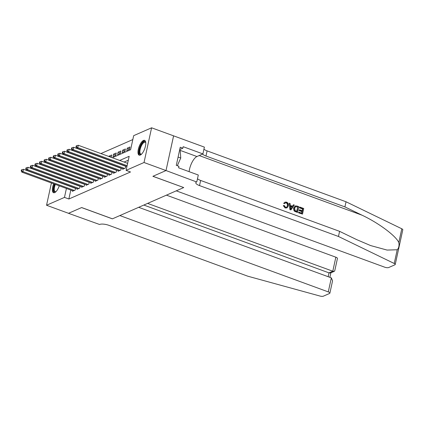 <?xml version="1.0" encoding="UTF-8"?>
<svg xmlns="http://www.w3.org/2000/svg" width="424" height="424" viewBox="0 0 424 424"><rect width="100%" height="100%" fill="white"/><g stroke="black" fill="none" stroke-linecap="round" stroke-linejoin="round"><path stroke-width="0.64" d="M140.28 155.073A7.892 2.984 110.1 0 1 139.162 155.168A7.892 2.984 110.1 0 1 138.643 148.029A7.892 2.984 110.1 0 1 143.471 140.439A7.892 2.984 110.1 0 1 144.589 140.349A7.892 2.984 110.1 0 1 145.109 147.488A7.892 2.984 110.1 0 1 140.28 155.073M59.243 185.839A7.892 2.984 110.1 0 1 54.675 192.613A7.892 2.984 110.1 0 1 53.556 192.708A7.892 2.984 110.1 0 1 53.647 183.788M55.433 169.971L55.708 169.849M59.996 167.968L60.277 167.846M64.565 165.964L64.84 165.842M69.128 163.961L69.409 163.839M132.823 139.57L100.917 153.562M96.63 155.444L96.354 155.566M92.066 157.442L91.791 157.564M87.503 159.445L87.222 159.567M82.934 161.449L82.659 161.571M78.371 163.452L78.09 163.574M112.334 157.744L130.608 149.73L133.677 135.659L151.596 127.804L144.028 162.509L126.108 170.363L129.177 156.297L119.711 160.447M173.58 135.855L166.012 170.559L173.602 135.844L151.596 127.804M122.759 168.683L122.626 169.282L125.366 168.079L125.796 166.123M118.19 170.687L118.063 171.28L120.803 170.082L121.227 168.127M113.627 172.69L113.494 173.284L116.234 172.08L116.664 170.125M109.058 174.688L108.931 175.287L111.671 174.084L112.095 172.128M104.495 176.691L104.368 177.29L107.102 176.087L107.532 174.132M99.932 178.695L99.799 179.288L102.539 178.091L102.963 176.13M95.363 180.698L95.236 181.292L97.976 180.089L98.4 178.133M90.8 182.696L90.667 183.295L93.407 182.092L93.837 180.136M86.231 184.7L86.104 185.293L88.844 184.096L89.268 182.14M81.668 186.703L81.535 187.297L84.275 186.099L84.705 184.138M77.099 188.707L76.972 189.3L79.712 188.097L80.136 186.141M111.263 157.023L108.968 156.186L111.708 154.983L111.194 157.325M115.826 155.02L113.531 154.182L116.271 152.979L115.763 155.327L113.023 156.525L113.531 154.182M120.39 153.022L118.1 152.179L120.835 150.976L120.326 153.324L117.586 154.522L118.1 152.179M124.958 151.018L122.663 150.176L125.403 148.978L124.889 151.32L122.154 152.523L122.663 150.176M129.521 149.015L127.227 148.177L129.967 146.974L129.458 149.317L126.718 150.52L127.227 148.177M108.899 156.483L108.968 156.186M70.813 190.074L68.868 199.004L130.502 171.974L126.108 170.363M128.324 160.208L124.11 162.053M119.822 163.934L119.547 164.056M115.259 165.938L114.978 166.06M110.691 167.941L110.415 168.063M106.127 169.939L105.846 170.061M101.559 171.943L101.283 172.065M96.995 173.946L96.714 174.068M92.427 175.949L92.151 176.071M87.863 177.948L87.588 178.069M83.3 179.951L83.019 180.073M78.732 181.954L78.456 182.076M74.168 183.958L73.887 184.08M72.536 190.705L72.403 191.304L75.143 190.1L75.573 188.145M75.133 187.986L74.857 188.108M79.701 185.982L79.421 186.104M84.265 183.979L83.989 184.101M88.833 181.981L88.552 182.097M93.397 179.977L93.121 180.099M97.965 177.974L97.684 178.096M102.528 175.971L102.253 176.093M107.092 173.972L106.816 174.094M111.66 171.969L111.385 172.091M116.224 169.966L115.948 170.088M120.792 167.962L120.511 168.084M125.356 165.964L125.08 166.086M144.028 162.509L166.012 170.559L152.953 176.283L183.735 187.556L176.246 190.842L384.663 267.173A3.037 0.959 -167.7 0 0 388.676 267.539L394.903 264.804A3.037 0.959 -167.7 0 0 395.232 264.486A3.037 0.959 -167.7 0 0 394.23 263.49L338.469 236.475L199.524 185.59A7.081 2.237 12.3 0 1 195.798 182.68A7.081 2.237 12.3 0 1 196.561 181.933L166.033 170.549L152.884 176.315L183.677 187.535M183.666 187.588L112.44 218.821L81.662 207.548L68.534 213.304L46.55 205.253L51.41 182.967M68.868 199.004L64.469 197.393L46.55 205.253M66.42 188.468L64.469 197.393M115.423 162.323L115.148 162.445M110.86 164.327L110.585 164.448M106.297 166.33L106.016 166.452M101.728 168.333L101.453 168.455M97.165 170.331L96.884 170.453M92.596 172.335L92.321 172.457M88.033 174.338L87.752 174.46M83.464 176.342L83.189 176.458M78.901 178.34L78.626 178.462M74.333 180.343L74.057 180.465M69.769 182.347L69.494 182.468M71.243 175.759L71.523 175.637M75.811 173.761L76.087 173.639M80.375 171.757L80.655 171.635M84.943 169.754L85.219 169.632M89.506 167.75L89.782 167.628M94.07 165.752L94.351 165.63M98.638 163.749L98.914 163.627M103.202 161.745L103.483 161.624M107.77 159.742L108.046 159.62M75.525 188.351L23.5 169.298L22.991 171.641L74.348 190.45M21.656 170.671L21.863 169.733L21.407 169.934L21.2 170.872L21.656 170.671L22.991 171.641L21.847 172.144L73.204 190.954M23.5 169.298L21.863 169.733M21.2 170.872L21.847 172.144M55.91 191.717A6.832 2.586 110.1 0 1 55.82 191.77A6.832 2.586 110.1 0 1 54.733 184.186M55.348 184.413A6.323 2.39 -69.9 0 0 55.237 191.653A6.323 2.39 -69.9 0 0 55.995 191.632M58.613 178.26A7.839 2.968 -69.9 0 0 58.348 178.387M54.373 184.053A7.839 2.968 -69.9 0 0 54.012 192.777M141.515 154.182A6.832 2.586 110.1 0 1 141.425 154.23A6.832 2.586 110.1 0 1 139.226 151.167A6.832 2.586 110.1 0 1 142.236 143.206A6.832 2.586 110.1 0 1 145.713 142.528A6.832 2.586 110.1 0 1 145.745 142.623M145.755 142.74A6.323 2.39 -69.9 0 0 145.194 142.236A6.323 2.39 -69.9 0 0 142.697 143.725A6.323 2.39 -69.9 0 0 140.063 149.937A6.323 2.39 -69.9 0 0 140.842 154.113A6.323 2.39 -69.9 0 0 141.6 154.092M144.982 140.588A7.839 2.968 -69.9 0 0 142.183 142.496A7.839 2.968 -69.9 0 0 138.982 149.836A7.839 2.968 -69.9 0 0 139.618 155.237M179.606 150.123L180.2 150.34L180.751 158.03L177.333 165.72M178.096 157.055L180.751 158.03M68.518 213.293L81.593 207.575L112.376 218.848L119.86 215.567L328.282 291.898L331.34 277.874L138.68 207.315M331.34 277.874L332.564 280.815L329.877 293.143A3.037 0.959 -167.7 0 1 329.549 293.466L323.316 296.196A3.037 0.959 -167.7 0 1 319.982 296.047L247.844 276.215L108.894 225.329A7.081 2.237 -167.7 0 0 99.545 224.476L68.513 213.314M147.616 203.398L332.792 271.217L335.845 257.193A3.037 0.959 12.3 0 1 337.446 258.439L334.753 270.772L334.303 271.323L332.792 271.217L329.003 272.876L143.826 205.057M166.431 195.146L335.845 257.193M329.877 293.143A3.037 0.959 -167.7 0 0 328.282 291.898M334.303 271.323L330.513 272.982L329.003 272.876L328.165 276.713M299.879 207.082L303.732 208.491L302.508 214.12L298.788 212.758L298.931 212.111L301.904 213.198L302.286 211.465L299.508 210.452L299.651 209.801L302.423 210.818L302.847 208.868L299.736 207.728L299.673 207.172A13.176 4.987 -69.9 0 0 299.466 207.85L302.577 208.99A13.176 4.987 -69.9 0 0 302.121 210.707M299.651 209.801L299.286 209.959A13.176 4.987 -69.9 0 0 299.148 210.611L301.92 211.624A13.176 4.987 -69.9 0 0 301.665 213.108M298.931 212.111L298.66 212.228A13.176 4.987 -69.9 0 0 298.581 212.848L302.508 214.12M295.279 205.91L293.551 208.126L293.986 210.68L294.707 211.348L297.431 212.429L294.24 210.569L293.917 207.967L295.279 205.91L296.975 206.016L298.867 206.711L297.637 212.339M283.995 203.207L285.05 202.11L283.651 203.361L284.7 203.668L283.651 203.361M286.221 202.916C287.292 203.552 287.636 204.527 287.255 205.841L287.62 205.677C287.97 204.384 287.594 203.425 286.486 202.799L286.221 202.916M285.315 207.903L283.635 205.523L283.301 205.667L285.119 207.988L287.016 207.903L285.119 207.988M338.469 236.475L339.587 231.34L356.685 239.624L370.656 245.581L387.086 250.075L397.219 249.763C398.846 248.029 399.376 245.613 398.804 242.507C395.783 235.755 378.409 222.854 362.017 215.191L344.919 206.907L205.969 156.016A7.081 2.237 12.3 0 1 202.587 154.055M289.279 203.197L289.942 209.684L290.986 209.901L290.149 209.594L289.279 203.197L290.069 203.488L290.292 205.439L292.544 206.265L293.519 204.75L294.309 205.041L290.986 209.901M293.519 204.75L292.2 206.414M344.919 206.907L346.037 201.771L207.092 150.88A7.081 2.237 12.3 0 1 203.939 149.158M197.489 178.727A7.081 2.237 12.3 0 0 200.642 180.454L339.587 231.34M398.804 242.507L401.798 228.785L346.037 201.771M196.816 181.822L198.299 175.022L178.599 167.809L178.928 166.309L176.289 165.339L180.237 147.239L182.871 148.204L183.2 146.704L202.9 153.917L204.384 147.117L173.602 135.844M189.115 171.662A11.384 4.309 110.1 0 1 196.943 156.53L202.9 153.917M401.798 228.785A3.037 0.959 12.3 0 1 402.8 229.782L395.232 264.486M179.723 149.587L182.871 148.204M286.486 202.799L285.474 202.799L284.7 203.668M283.635 205.523L284.419 205.624L285.49 207.267L286.592 207.278L287.62 205.677M285.05 202.11L286.56 202.126C288.145 202.868 288.749 204.145 288.368 205.947L287.016 207.903M291.299 208.189L292.178 206.833L290.376 206.17L290.71 209.101L292.178 206.833M290.408 206.477L291.813 206.992M297.977 207.087L295.56 206.631L294.659 208.253L295.12 210.59L297.033 211.417L297.706 207.203A13.176 4.987 -69.9 0 0 296.795 211.327M293.917 207.967L293.551 208.126M296.89 206.689L297.706 207.203M299.736 207.728L299.466 207.85M302.847 208.868L302.577 208.99M299.508 210.452L299.148 210.611M302.286 211.465L301.92 211.624M80.094 186.348L28.064 167.294L27.555 169.642L78.912 188.447M26.224 168.667L26.426 167.729L25.97 167.931L25.763 168.869L26.224 168.667L27.555 169.642L26.415 170.141L77.772 188.95M28.064 167.294L26.426 167.729M25.763 168.869L26.415 170.141M84.657 184.345L32.632 165.291L32.118 167.639L83.475 186.449M30.788 166.664L30.994 165.726L30.533 165.927L30.332 166.865L30.788 166.664L32.118 167.639L30.979 168.137L82.335 186.947M32.632 165.291L30.994 165.726M30.332 166.865L30.979 168.137M89.225 182.347L37.195 163.293L36.687 165.636L88.044 184.445M35.351 164.666L35.558 163.728L35.102 163.924L34.895 164.862L35.351 164.666L36.687 165.636L35.542 166.134L86.904 184.944M37.195 163.293L35.558 163.728M34.895 164.862L35.542 166.134M93.789 180.343L41.764 161.29L41.25 163.632L92.607 182.442M39.92 162.662L40.121 161.724L39.665 161.926L39.464 162.864L39.92 162.662L41.25 163.632L40.11 164.136L91.467 182.945M41.764 161.29L40.121 161.724M39.464 162.864L40.11 164.136M98.352 178.34L46.327 159.286L45.819 161.634L97.175 180.439M44.483 160.659L44.69 159.721L44.234 159.922L44.027 160.86L44.483 160.659L45.819 161.634L44.674 162.132L96.031 180.942M46.327 159.286L44.69 159.721M44.027 160.86L44.674 162.132M102.921 176.342L50.896 157.283L50.382 159.631L101.739 178.44M49.052 158.656L49.253 157.717L48.797 157.919L48.596 158.857L49.052 158.656L50.382 159.631L49.242 160.129L100.599 178.939M50.896 157.283L49.253 157.717M48.596 158.857L49.242 160.129M107.484 174.338L55.459 155.285L54.95 157.627L106.307 176.437M53.615 156.657L53.822 155.719L53.366 155.915L53.159 156.853L53.615 156.657L54.95 157.627L53.806 158.126L105.163 176.935M55.459 155.285L53.822 155.719M53.159 156.853L53.806 158.126M112.053 172.335L60.023 153.281L59.514 155.624L110.871 174.434M58.183 154.654L58.385 153.716L57.929 153.917L57.728 154.855L58.183 154.654L59.514 155.624L58.374 156.127L109.731 174.937M60.023 153.281L58.385 153.716M57.728 154.855L58.374 156.127M116.616 170.331L64.591 151.278L64.077 153.626L115.439 172.43M62.747 152.651L62.953 151.713L62.498 151.914L62.291 152.852L62.747 152.651L64.077 153.626L62.938 154.124L114.295 172.934M64.591 151.278L62.953 151.713M62.291 152.852L62.938 154.124M121.185 168.333L69.154 149.274L68.646 151.622L120.003 170.432M67.315 150.647L67.517 149.709L67.061 149.911L66.854 150.849L67.315 150.647L68.646 151.622L67.506 152.121L118.863 170.93M69.154 149.274L67.517 149.709M66.854 150.849L67.506 152.121M125.748 166.33L73.723 147.276L73.209 149.619L124.566 168.429M71.879 148.649L72.085 147.711L71.624 147.907L71.423 148.845L71.879 148.649L73.209 149.619L72.069 150.123L123.426 168.927M73.723 147.276L72.085 147.711M71.423 148.845L72.069 150.123M127.64 163.346L78.286 145.273L77.778 147.616L127.126 165.694M76.442 146.646L76.649 145.708L76.193 145.909L75.986 146.847L76.442 146.646L77.778 147.616L76.633 148.119L126.94 166.542M78.286 145.273L76.649 145.708M75.986 146.847L76.633 148.119M362.017 215.191L199.174 155.55M205.969 156.016L207.092 150.88M200.642 180.454L199.524 185.59M394.23 263.49L397.219 249.763M180.2 150.398L196.943 156.53M329.893 277.349L330.879 272.823"/></g></svg>
